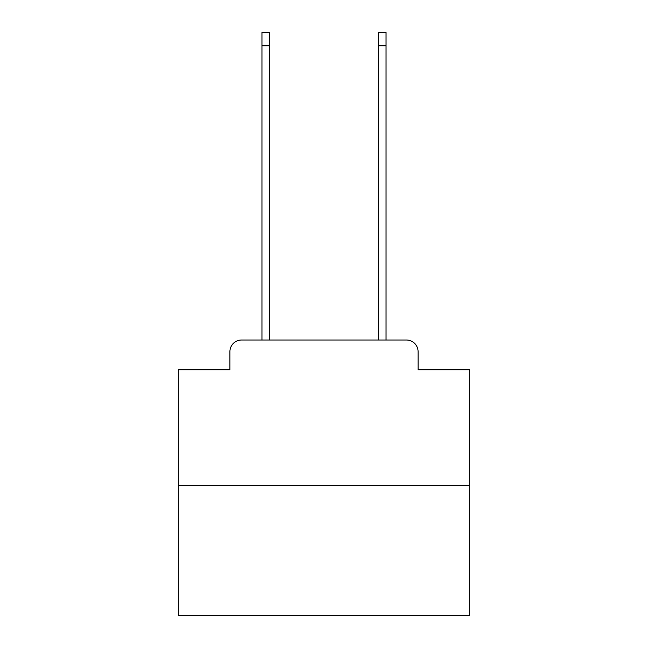 <?xml version="1.0" encoding="UTF-8"?>
<svg xmlns="http://www.w3.org/2000/svg" width="648" height="648" viewBox="0 0 648 648"><rect width="100%" height="100%" fill="white"/><g stroke="black" fill="none" stroke-linecap="round" stroke-linejoin="round"><path stroke-width="0.97" d="M229.91 351.678L229.91 369.733L229.91 351.678A11.656 11.656 0 0 1 241.558 340.022L261.954 340.022L261.954 32.4L269.528 32.4L269.528 340.022L278.559 340.022M469.654 485.676L178.346 485.676L178.346 615.6L469.654 615.6L469.654 369.733L418.09 369.733L418.09 351.678A11.656 11.656 0 0 0 406.442 340.022L241.558 340.022M178.346 485.676L178.346 369.733L229.91 369.733M369.441 340.022L378.473 340.022L378.473 32.4L386.046 32.4L386.046 340.022L406.442 340.022M418.09 369.733L418.09 351.678M261.954 45.797L269.528 45.797M386.046 45.797L378.473 45.797"/></g></svg>
